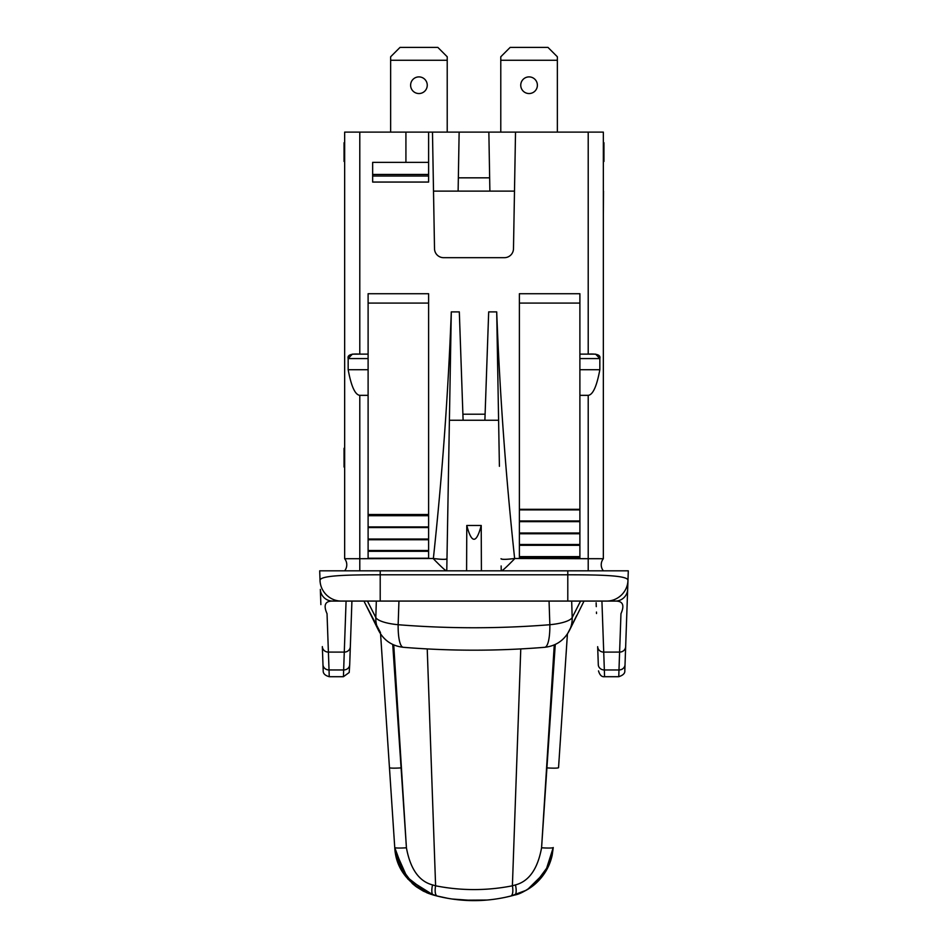 <?xml version="1.0" encoding="UTF-8"?>
<svg xmlns="http://www.w3.org/2000/svg" width="948" height="948" viewBox="0 0 948 948"><rect width="100%" height="100%" fill="white"/><g stroke="black" fill="none" stroke-linecap="round" stroke-linejoin="round"><path stroke-width="1.42" d="M499.406 466.321L496.705 311.892L498.601 420.26L484.89 420.26L488.682 311.892L484.89 420.26L498.601 420.26L496.705 311.892L488.682 311.892L496.705 311.892C499.857 394.321 505.829 476.524 514.634 558.479L588.21 558.716L588.21 395.34C592.891 394.854 596.766 386.322 599.835 369.72L599.835 358.569C600.819 355.038 596.944 353.557 588.21 354.125L579.892 354.125L588.21 354.125L588.21 132.116L603.343 132.116L515.522 132.116L513.484 248.755A9.077 9.077 0 0 1 504.407 257.678A9.077 9.077 0 0 0 513.484 248.755L515.522 132.116L359.79 132.116L359.79 354.125L368.108 354.125L359.79 354.125C351.056 353.545 347.181 355.026 348.165 358.569L348.165 369.72C351.234 386.322 355.109 394.854 359.79 395.34L359.79 558.716L433.366 558.479C442.171 476.524 448.143 394.321 451.295 311.892L459.318 311.892L451.295 311.892L448.594 466.321M504.407 257.678L443.593 257.678A9.077 9.077 0 0 1 434.516 248.755A9.077 9.077 0 0 0 443.593 257.678L504.407 257.678M496.705 311.892C499.857 394.392 505.829 476.583 514.634 558.479L603.343 558.716L603.343 132.116L603.343 558.716A9.705 9.705 0 0 0 603.343 570.815A9.705 9.705 0 0 1 603.343 558.716L588.21 558.716L588.21 570.815L588.21 395.34C592.891 394.854 596.766 386.322 599.835 369.72L579.892 369.72L599.835 369.72L599.835 358.569L579.892 358.569L599.835 358.569L595.676 354.161L588.21 354.125L588.21 132.116L488.86 132.116L489.879 191.117L458.121 191.117L458.346 177.833L489.654 177.833L458.346 177.833L459.14 132.116L458.121 191.117L433.509 191.117L514.491 191.117L489.879 191.117L488.86 132.116L432.478 132.116L434.516 248.755L432.478 132.116L359.79 132.116L359.79 354.125L352.336 354.149L348.165 358.569L368.108 358.569L348.165 358.569L348.165 369.72L368.108 369.72L348.165 369.72C351.234 386.322 355.109 394.854 359.79 395.34L359.79 558.716L344.657 558.716L344.657 132.116L359.79 132.116L344.657 132.116L344.657 558.716A9.705 9.705 0 0 1 344.657 570.815A9.705 9.705 0 0 0 344.657 558.716L359.79 558.716L359.79 570.815L359.79 558.716L433.366 558.479C442.171 476.583 448.143 394.392 451.295 311.892L446.852 565.956M462.897 414.205L485.103 414.205L462.897 414.205M588.21 395.34L579.892 395.34L588.21 395.34M519.386 293.726L579.892 293.726L519.386 293.726L519.386 303.076L519.386 293.726M428.615 182.052L372.647 182.052L428.615 182.052L428.615 132.116L428.615 162.369L405.922 162.369L428.615 162.369L428.615 176.02L372.647 176.02L372.647 174.468L428.615 174.468L372.647 174.468L372.647 162.369L372.647 182.052L372.647 176.02L428.615 176.02L428.615 182.052M368.108 293.726L428.615 293.726L368.108 293.726L368.108 303.076L368.108 293.726M368.108 395.34L359.79 395.34L368.108 395.34M446.982 558.716C446.081 559.604 441.543 559.533 433.366 558.479A13.521 1.659 -171.9 0 0 446.982 558.728M451.295 311.892L449.399 420.26L463.11 420.26L459.318 311.892L463.11 420.26L449.399 420.26L446.769 570.815M501.231 570.815L501.148 565.956M514.634 558.479C506.457 559.533 501.919 559.604 501.018 558.716A13.521 1.659 171.9 0 0 514.634 558.479M514.669 558.716C506.682 566.928 502.262 570.969 501.421 570.815C502.262 570.969 506.682 566.928 514.669 558.716M627.955 580.638L628.299 570.815L319.701 570.815L380.207 570.815L380.207 574.796C347.738 574.784 318.99 575.4 320.045 580.638L319.701 570.815L320.045 580.638A20.512 19.233 44 0 0 341.209 601.068L332.44 601.068L341.209 601.068A20.512 19.233 -136 0 1 320.045 580.638C318.99 575.4 347.738 574.784 380.207 574.796L567.793 574.796L567.793 570.815L380.207 570.815L380.207 574.796L567.793 574.796L567.793 601.068L341.209 601.068L380.207 601.068L380.207 574.796L380.207 601.068L606.791 601.068L567.793 601.068L567.793 570.815L628.299 570.815L627.955 580.638C629.01 575.4 600.262 574.784 567.793 574.796C600.262 574.784 629.01 575.4 627.955 580.638A20.512 19.233 136 0 1 606.791 601.068A20.512 19.233 -44 0 0 627.955 580.638L627.849 583.956M601.921 601.068L615.56 601.068L601.921 601.068L603.722 652.106L601.921 601.068M329.229 676.339L329.027 669.963A6.055 5.463 178 0 1 322.972 664.714L322.344 646.678A6.055 5.641 -2 0 0 328.399 652.082L329.027 669.928L343.65 669.963A6.055 5.463 2 0 0 349.705 664.714L351.921 601.068L349.705 664.714A6.055 5.463 -178 0 1 343.65 669.963L346.079 601.068L344.278 652.106L328.399 652.106L327.036 613.712C323.304 605.262 325.105 601.056 332.44 601.068A11.791 11.198 -136 0 1 320.341 589.395A11.791 11.198 44 0 0 332.44 601.068C325.105 601.056 323.304 605.262 327.036 613.712L328.399 652.082L344.278 652.106L343.437 676.611M351.483 613.522L351.542 612.064L351.483 613.522M351.862 602.762L351.732 606.637M320.341 589.395L320.874 604.611M322.972 664.714A6.055 5.463 -2 0 0 329.027 669.963L328.399 652.106A6.055 5.641 178 0 1 322.344 646.678L323.197 670.864C323.114 673.613 325.128 675.557 329.24 676.706L329.027 669.963L343.65 669.963L343.437 676.706L349.208 672.488L349.705 664.714M350.333 646.678A6.055 5.641 -178 0 1 344.278 652.106A6.055 5.641 2 0 0 350.333 646.678M322.344 646.595L322.391 647.982M329.027 669.963L329.027 669.928A6.055 5.463 178 0 1 322.972 664.667A6.055 5.463 -2 0 0 329.027 669.928M328.399 652.106L328.399 652.082A6.055 5.641 178 0 1 322.344 646.655L322.344 646.678A6.055 5.641 -2 0 0 328.399 652.106M598.52 670.876C599.729 675.118 601.755 677.073 604.563 676.706L604.35 669.963A6.055 5.463 178 0 1 598.295 664.714L597.667 646.678A6.055 5.641 -2 0 0 603.722 652.106L604.35 669.963L618.973 669.963A6.055 5.463 2 0 0 625.028 664.667L627.659 589.395L625.028 664.714A6.055 5.463 -178 0 1 618.973 669.963L620.964 613.712C624.696 605.262 622.895 601.056 615.56 601.068C622.895 601.056 624.696 605.262 620.964 613.712L619.601 652.082L603.722 652.106L619.601 652.106L618.76 676.706C623.026 675.32 625.04 673.353 624.815 670.829L625.028 664.667A6.055 5.463 -178 0 1 618.973 669.928L618.76 676.706L604.563 676.706L604.35 669.963L618.973 669.963A6.055 5.463 2 0 0 625.028 664.714M596.268 606.637L596.138 602.762M598.295 664.714A6.055 5.463 -2 0 0 604.35 669.963L603.722 652.106A6.055 5.641 178 0 1 597.667 646.678L598.224 662.403M596.458 612.064L596.517 613.522L596.458 612.064M625.609 647.97L625.656 646.595M625.656 646.678A6.055 5.641 -178 0 1 619.601 652.106L619.601 652.106A6.055 5.641 2 0 0 625.656 646.678L625.656 646.655A6.055 5.641 -178 0 1 619.601 652.082A6.055 5.641 2 0 0 625.656 646.655M627.659 589.395A11.791 11.198 136 0 1 615.56 601.068A11.791 11.198 -44 0 0 627.659 589.395L627.955 580.84M377.126 627.41L378.335 629.982A30.253 28.428 -25.1 0 1 375.811 617.551A30.253 8.034 1.6 0 0 398.148 624.72C448.712 628.761 499.288 628.761 549.852 624.72A30.253 8.034 -1.6 0 0 572.189 617.551A30.253 28.428 25.1 0 1 569.665 629.982C564.427 640.22 556.109 645.991 544.721 647.294A30.253 7.217 -94.6 0 0 549.852 624.72L549.058 601.068L549.852 624.72C499.288 628.761 448.712 628.761 398.148 624.72A30.253 7.217 94.6 0 0 403.279 647.294C450.43 651.146 497.57 651.146 544.721 647.294L544.721 647.294A30.253 7.217 -94.6 0 0 549.852 624.72A30.253 8.034 -1.6 0 0 572.189 617.551L571.668 601.068L572.189 617.551L580.567 601.068L572.189 617.551A30.253 28.428 25.1 0 1 569.665 629.982L584.039 601.068M375.811 617.551L367.433 601.068L375.811 617.551A30.253 8.034 1.6 0 0 398.148 624.72L398.942 601.068L398.148 624.72A30.253 7.217 94.6 0 0 403.279 647.294L403.279 647.294C391.88 645.991 383.573 640.22 378.335 629.982A30.253 28.428 -25.1 0 1 375.811 617.551L376.332 601.068L375.811 617.551M423.898 891.393L437.277 896.073C461.759 902.14 486.229 902.14 510.723 896.073A11.495 4.183 -104 0 0 512.394 885.811L520.772 648.918L512.394 885.811L515.463 884.911C528.984 881.332 537.694 868.949 541.581 847.785L554.26 644.924L546.913 767.892L555.267 644.462L546.913 767.892A11.495 1.019 3.8 0 0 558.55 767.643L564.937 671.457M571.62 625.858L567.425 633.951L558.55 767.643A11.495 1.019 -176.2 0 1 546.913 767.892L541.581 847.785A11.495 1.019 3.8 0 0 553.253 847.536A11.495 1.019 -176.2 0 1 541.581 847.785C537.694 868.949 528.984 881.332 515.463 884.911A11.495 3.555 74.4 0 1 514.657 895.03C536.675 888.347 549.544 872.515 553.253 847.536L552.186 855.191C549.816 865.856 544.673 874.968 536.758 882.541C527.574 889.959 520.203 894.13 514.657 895.03L514.646 895.03A11.495 3.555 -105.6 0 0 515.463 884.911L512.394 885.811C486.798 890.836 461.202 890.836 435.606 885.811L427.228 648.918L435.606 885.811L432.537 884.911L435.606 885.811A11.495 4.183 104 0 0 437.277 896.073A11.495 4.183 -76 0 1 435.606 885.811C461.202 890.836 486.798 890.836 512.394 885.811A11.495 4.183 76 0 1 510.723 896.073L514.764 895.007M416.101 886.617L401.182 869.541L394.747 847.536L389.45 767.643L394.747 847.536A11.495 1.019 -3.8 0 0 406.419 847.785C410.318 868.961 419.016 881.344 432.537 884.911C419.016 881.344 410.318 868.961 406.419 847.785L393.74 644.924L401.087 767.892L392.733 644.462L401.087 767.892A11.495 1.019 176.2 0 1 389.45 767.643L380.575 633.951L389.45 767.643A11.495 1.019 -3.8 0 0 401.087 767.892L406.419 847.785A11.495 1.019 176.2 0 1 394.747 847.536L380.8 637.246M527.598 889.473L545.479 871.84L553.253 847.536L549.141 864.777M516.755 894.402L515.416 894.817M511.754 895.813L505.32 897.318M486.905 900.043L463.015 900.197L486.905 900.043M447.989 898.349L436.341 895.836L447.989 898.349M398.883 864.825L394.747 847.536L405.08 875.62L427.524 893.04L433.343 895.03L423.875 891.381L416.658 887.02L423.116 890.99M422.701 890.776L433.343 895.03A11.495 3.555 -74.4 0 1 432.537 884.911A11.495 3.555 105.6 0 0 433.343 895.03L407.948 879.152L394.961 849.965M433.236 895.007L437.277 896.073C461.759 902.14 486.229 902.14 510.723 896.073L526.318 890.219M511.813 895.801L506.528 897.057M344.657 191.117L344.657 215.469L344.657 191.117M603.343 215.469L603.497 191.117L603.343 215.469M557.353 132.116L557.353 60.269L500.781 60.269L500.781 132.116L500.781 56.773L510.154 47.4L547.98 47.4L557.353 56.773L547.98 47.4L510.154 47.4L500.781 56.773L500.781 60.269L557.353 60.269L557.353 56.773L557.353 132.116M537.386 85.213A8.319 8.319 0 0 1 529.067 93.544A8.319 8.319 0 0 1 520.748 85.213A8.319 8.319 0 0 1 529.067 76.895A8.319 8.319 0 0 1 537.386 85.213A8.319 8.319 0 0 0 529.067 76.895A8.319 8.319 0 0 0 520.748 85.213A8.319 8.319 0 0 0 529.067 93.544A8.319 8.319 0 0 0 537.386 85.213M447.219 132.116L447.219 60.269L390.647 60.269L390.647 132.116L390.647 56.773L400.02 47.4L437.846 47.4L447.219 56.773L437.846 47.4L400.02 47.4L390.647 56.773L390.647 60.269L447.219 60.269L447.219 56.773L447.219 132.116M427.252 85.213A8.319 8.319 0 0 1 418.933 93.544A8.319 8.319 0 0 1 410.614 85.213A8.319 8.319 0 0 1 418.933 76.895A8.319 8.319 0 0 1 427.252 85.213A8.319 8.319 0 0 0 418.933 76.895A8.319 8.319 0 0 0 410.614 85.213A8.319 8.319 0 0 0 418.933 93.544A8.319 8.319 0 0 0 427.252 85.213M405.922 132.116L405.922 162.369L372.647 162.369L405.922 162.369L405.922 132.116M519.386 558.36L519.386 303.076L579.892 303.076L579.892 558.36L519.386 558.36L579.892 558.36L519.386 558.348L579.892 558.348L579.892 557.507L519.386 557.507L579.892 557.507L579.892 556.618L519.386 556.618L579.892 556.618L579.892 545.301L519.386 545.301L579.892 545.301L579.892 544.496L519.386 544.496L579.892 544.496L579.892 533.748L519.386 533.748L579.892 533.748L579.892 533.013L519.386 533.013L579.892 533.013L579.892 521.637L519.386 521.637L579.892 521.637L579.892 520.985L519.386 520.985L579.892 520.985L579.892 509.882L519.386 509.882L579.892 509.882L519.386 509.313L579.892 509.313L579.892 293.726L579.892 303.076L519.386 303.076L519.386 558.348L579.892 558.36M603.343 161.468L603.947 161.468L603.947 142.71L603.343 142.71L603.947 142.71L603.947 161.468L603.343 161.468M446.579 570.815C445.738 570.969 441.318 566.928 433.331 558.716C441.318 566.928 445.738 570.969 446.579 570.815M368.108 558.36L368.108 303.076L368.108 515.131L428.615 515.131L428.615 293.726L428.615 303.076L368.108 303.076L428.615 303.076L428.615 514.503L368.108 514.503L428.615 514.503L428.615 515.712L368.108 515.131L428.615 515.712L428.615 526.922L428.615 515.712L368.108 515.712L368.108 526.922L428.615 526.922L428.615 527.574L428.615 526.922L368.108 526.922L368.108 527.574L428.615 527.574L428.615 539.021L428.615 527.574L368.108 527.574L368.108 539.021L428.615 539.021L428.615 539.744L428.615 539.021L368.108 539.021L368.108 539.744L428.615 539.744L428.615 550.492L428.615 539.744L368.108 539.744L368.108 550.492L428.615 550.492L428.615 558.36L368.108 558.36L428.615 558.36L368.108 558.23L428.615 558.23L428.615 550.492L368.108 550.492L368.108 551.298L428.615 551.298L368.108 551.298L368.108 558.36L428.615 558.36M344.053 142.71L344.657 142.71L344.053 142.71L344.053 155.472L344.657 155.472L344.053 155.472L344.053 158.672L344.657 158.672L344.053 161.468L344.657 161.468L344.053 161.468L344.053 142.71M344.053 448.286L344.657 448.286L344.053 448.286L344.657 448.677L344.053 448.677L344.657 449.482L344.053 449.482L344.657 451.082L344.053 451.082L344.657 452.67L344.053 452.67L344.657 454.673L344.053 454.673L344.053 467.044L344.657 467.044L344.053 467.044L344.053 448.286M484.89 420.26L463.11 420.26L484.89 420.26M466.594 570.815L466.783 525.465L481.217 525.465L481.406 570.815L481.217 525.465C476.406 543.856 471.594 543.856 466.783 525.465C471.594 543.856 476.406 543.856 481.217 525.465L466.783 525.465L466.594 570.815M351.744 606.305L351.779 605.037M320.08 581.752L320.057 581.112M329.24 676.706L343.437 676.706M596.256 606.305L596.221 605.037M627.659 589.324L627.754 586.634M571.857 625.348L573.848 621.224M574.097 620.727L576.692 615.477M363.961 601.068L378.726 630.775M366.129 605.369L366.663 606.388M367.599 608.213L375.147 623.286M365.181 603.556L380.492 632.624M376.688 625.407L364.85 602.928M558.55 767.643L567.2 637.246M532.717 885.989L530.548 887.577M549.046 864.991L534.577 884.496M487.391 900.008L484.736 900.221M474.237 900.6L452.267 899.036M442.941 897.377L441.472 897.057M398.954 864.991L413.423 884.496M426.588 892.649L431.221 894.391M412.06 883.299L415.71 886.321M433.343 895.03L428.449 893.407M394.747 847.536C395.754 867.23 406.585 882.351 427.228 892.921"/></g></svg>
